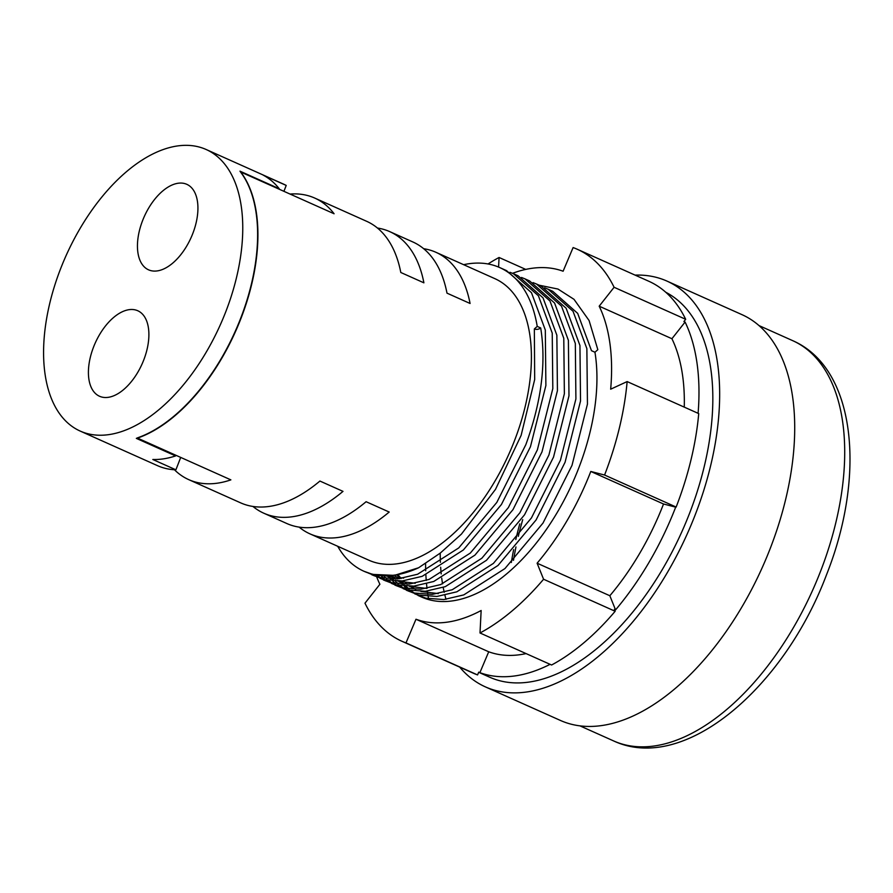 <?xml version="1.0" encoding="UTF-8"?>
<svg xmlns="http://www.w3.org/2000/svg" width="893" height="893" viewBox="0 0 893 893"><rect width="100%" height="100%" fill="white"/><g stroke="black" fill="none" stroke-linecap="round" stroke-linejoin="round"><path stroke-width="1.34" d="M418.627 567.747A166.332 91.153 114.1 0 1 363.897 571.241L372.705 574.411L394.427 575.382L418.627 567.747L440.361 553.024L461.435 534.092L495.503 489.353L521.132 435.371L534.684 379.503L534.349 328.937A4.532 2.913 170.7 0 0 540.689 327.954C546.36 363.049 541.404 401.962 525.821 444.692L496.809 502.424L458.768 547.9L417.578 574.255L397.631 578.898L379.637 577.503L368.452 573.116M509.948 272.298L513.453 273.716L538.412 295.795L552.231 333.122L552.812 388.6L537.374 449.849L508.363 507.581L470.31 553.068L429.12 579.412L409.184 584.067L391.179 582.671L379.994 578.273M377.795 577.001L374.602 574.858M521.49 277.466L524.995 278.884L549.954 300.963L563.784 338.28L564.365 393.768L548.916 455.017L519.905 512.749L481.852 558.225L440.673 584.58L420.726 589.224L402.732 587.84L391.536 583.442M389.337 582.169L386.144 580.015M384.09 578.43L381.099 575.818M533.032 282.623L536.548 284.041L561.496 306.132L575.326 343.448L575.907 398.937L560.458 460.185L531.447 517.918L493.405 563.394L452.215 589.748L432.268 594.392L414.274 593.008L403.089 588.61M400.89 587.326L397.698 585.183M395.632 583.598L392.652 580.975M390.732 579.077L387.964 575.963M544.585 287.792L548.09 289.209L573.049 311.289L586.868 348.616L587.449 404.094L572.011 465.342L543 523.075L504.947 568.562L463.757 594.905L443.821 599.56L425.816 598.165L414.631 593.767M412.432 592.494L409.24 590.351M407.175 588.766L404.194 586.143M402.274 584.234L399.517 581.131M397.742 578.887L395.208 575.259M539.16 285.213L557.969 289.042L573.998 299.322L589.09 320.531L597.83 349.688L594.95 352.233A166.332 91.153 114.1 0 1 578.642 468.312A166.332 91.153 114.1 0 1 421.619 597.06L418.036 595.464M143.74 360.002A46.838 25.663 -65.9 0 0 137.779 310.753A46.838 25.663 -65.9 0 0 93.564 347.009A46.838 25.663 -65.9 0 0 99.525 396.258A46.838 25.663 -65.9 0 0 143.74 360.002M192.776 233.575A46.838 25.663 -65.9 0 0 186.816 184.326A46.838 25.663 -65.9 0 0 142.601 220.571A46.838 25.663 -65.9 0 0 148.562 269.831A46.838 25.663 -65.9 0 0 192.776 233.575M513.497 560.324A219.254 120.153 114.1 0 1 515.964 546.951M518.32 536.369A219.254 120.153 114.1 0 1 522.729 519.626M635.057 275.111A222.279 121.805 114.1 0 1 666.904 281.072L741.949 314.637A222.279 121.805 114.1 0 1 770.257 548.391A222.279 121.805 114.1 0 1 560.413 720.439L485.368 686.873A222.279 121.805 114.1 0 1 459.705 667.104M511.343 562.49A222.279 121.805 114.1 0 1 513.642 549.608M515.808 539.528A222.279 121.805 114.1 0 1 519.771 523.856M666.904 281.072A222.279 121.805 114.1 0 1 695.212 514.814A222.279 121.805 114.1 0 1 485.368 686.873M665.787 292.268A211.697 116.012 114.1 0 1 689.541 513.352A211.697 116.012 114.1 0 1 489.688 677.207L478.681 672.284M615.556 609.897A211.697 116.012 -65.9 0 0 675.688 507.146L663.532 503.998A189.015 103.577 114.1 0 1 609.841 595.743L615.556 609.897L614.395 609.383L615.154 611.27A214.722 117.664 114.1 0 1 551.595 665.006L480.01 632.981L481.148 610.511A189.015 103.577 114.1 0 1 415.982 619.24L405.98 642.904A214.722 117.664 114.1 0 1 401.861 641.23A214.722 117.664 114.1 0 1 364.98 603.188L379.893 584.279A189.015 103.577 114.1 0 1 376.712 576.978M526.089 653.598A189.015 103.577 114.1 0 1 488.717 651.778L479.887 672.663A211.697 116.012 -65.9 0 0 550.088 664.336M479.887 672.663L478.737 672.139L477.565 674.929A214.722 117.664 114.1 0 1 473.446 673.255L401.861 641.23M425.581 563.215A211.697 116.012 -65.9 0 0 425.704 570.772M425.872 574.846A211.697 116.012 -65.9 0 0 426.24 580.439M426.53 583.821A211.697 116.012 -65.9 0 0 427.021 588.398M427.367 591.088A211.697 116.012 -65.9 0 0 427.87 594.593M428.182 596.535A211.697 116.012 -65.9 0 0 428.573 598.79M419.822 596.211A166.332 91.153 114.1 0 1 416.451 594.381M414.263 592.997A166.332 91.153 114.1 0 1 411.081 590.708M409.039 589.023A166.332 91.153 114.1 0 1 406.069 586.266M398.613 581.153L404.149 584.268A166.332 91.153 114.1 0 1 401.404 581.03M399.64 578.697A166.332 91.153 114.1 0 1 397.117 574.947M390.821 575.795L393.489 579.099M395.353 581.142L398.245 583.944M400.254 585.663L403.357 587.996M405.5 589.391L408.827 591.266M406.494 590.295L418.895 595.073L436.889 596.457L456.836 591.813L498.015 565.459L536.068 519.983L565.079 462.25L580.528 401.002L579.948 345.513L566.117 308.197L541.158 286.106L536.559 284.052M383.8 575.974L386.702 578.787M388.701 580.495L391.815 582.828M393.958 584.234L397.273 586.098M394.94 585.127L407.342 589.905L425.347 591.289L445.283 586.645L486.473 560.291L524.526 514.814L553.537 457.082L568.975 395.833L568.394 340.345L554.575 303.028L529.616 280.949L525.006 278.884M377.159 575.338L380.273 577.671M382.416 579.066L385.731 580.941M383.398 579.959L395.8 584.736L413.794 586.132L433.741 581.477L474.931 555.133L512.973 509.646L541.984 451.914L557.433 390.665L556.852 335.188L543.033 297.86L518.074 275.781M370.863 573.898L374.189 575.773M371.856 574.802L384.258 579.579L402.252 580.963L422.199 576.32L463.378 549.965L501.431 504.489L530.442 446.757L545.891 385.508L545.31 330.019L531.48 292.703L506.521 270.612M548.101 289.22L552.722 291.285L577.671 313.365L591.49 350.681L594.95 352.233M463.646 264.685A166.332 91.153 114.1 0 1 499.734 267.576A166.332 91.153 114.1 0 1 537.229 326.403L540.689 327.954M80.191 431.073A154.232 84.522 114.1 0 1 60.545 268.882A154.232 84.522 114.1 0 1 206.149 149.499A154.232 84.522 114.1 0 1 225.795 311.69A154.232 84.522 114.1 0 1 80.191 431.073L157.548 465.677A154.232 84.522 -65.9 0 0 175.899 469.818L152.815 459.493A154.232 84.522 -65.9 0 0 175.586 455.932L136.328 438.374A154.232 84.522 -65.9 0 0 137.355 438.028L137.198 437.961A154.232 84.522 -65.9 0 0 240.652 318.343A154.232 84.522 -65.9 0 0 240.418 171.858L240.507 171.981M309.949 533.858L368.831 560.201A154.232 84.522 114.1 0 0 514.435 440.818A154.232 84.522 114.1 0 0 494.789 278.616L435.907 252.284A154.232 84.522 -65.9 0 1 470.075 303.475L446.991 293.15A154.232 84.522 114.1 0 0 412.823 241.947L389.728 231.622A154.232 84.522 -65.9 0 1 423.896 282.824L400.801 272.488A154.232 84.522 114.1 0 0 366.632 221.297L314.682 198.045A154.232 84.522 -65.9 0 1 334.094 213.762L240.719 172.003A154.232 84.522 114.1 0 1 240.954 318.477A154.232 84.522 114.1 0 1 137.511 438.095L230.874 479.865A154.232 84.522 114.1 0 1 188.724 479.63L240.675 502.871A154.232 84.522 -65.9 0 0 319.917 481.048L343.001 491.373A154.232 84.522 114.1 0 1 263.77 513.196L286.854 523.532A154.232 84.522 -65.9 0 0 366.097 501.71L389.192 512.035A154.232 84.522 114.1 0 1 309.949 533.858A154.232 84.522 114.1 0 1 299.11 527.104M263.77 513.196A154.232 84.522 114.1 0 1 252.931 506.443M188.724 479.63A154.232 84.522 114.1 0 1 174.436 469.751M314.682 198.045A154.232 84.522 -65.9 0 0 290.035 194.06M435.907 252.284A154.232 84.522 -65.9 0 0 423.65 248.701M389.728 231.622A154.232 84.522 -65.9 0 0 377.471 228.039M206.149 149.499L283.505 184.103A154.232 84.522 114.1 0 1 286.218 185.42L263.122 175.095A154.232 84.522 114.1 0 1 279.23 188.724L239.971 171.166A154.232 84.522 114.1 0 1 240.563 171.925M512.537 273.314A189.015 103.577 114.1 0 1 563.103 271.226L573.105 247.562A214.722 117.664 114.1 0 1 577.224 249.236A214.722 117.664 114.1 0 1 614.094 287.278L599.192 306.187A189.015 103.577 114.1 0 1 610.667 389.192L627.143 381.579L698.728 413.593A214.722 117.664 114.1 0 1 676.146 507.057L604.572 475.031L590.798 471.459A189.015 103.577 114.1 0 1 537.106 563.204L543.58 579.244A214.722 117.664 114.1 0 1 480.01 632.981M675.688 507.146L674.528 506.632L676.146 507.057M627.143 381.579A214.722 117.664 114.1 0 1 604.572 475.031M698.092 413.314A211.697 116.012 -65.9 0 0 685.087 322.049L683.926 321.525L685.679 319.303L614.094 287.278M577.224 249.236L648.798 281.25A214.722 117.664 114.1 0 1 685.679 319.303M488.024 263.971A214.722 117.664 114.1 0 1 499.075 257.485L498.584 267.085M525.731 269.407L499.075 257.485M615.154 611.27L543.58 579.244M534.349 328.937L537.229 326.403M363.897 571.241A166.332 91.153 114.1 0 1 337.688 546.259M477.565 674.929L405.98 642.904M488.717 651.778L415.982 619.24M609.841 595.743L537.106 563.204M663.532 503.998L590.798 471.459M446.02 599.337A189.015 103.577 114.1 0 1 444.937 595.285M444.223 592.293A189.015 103.577 114.1 0 1 443.196 587.404M442.56 583.843A189.015 103.577 114.1 0 1 441.711 578.084M441.22 573.92A189.015 103.577 114.1 0 1 440.651 567.189M440.394 562.322A189.015 103.577 114.1 0 1 440.227 553.113M685.087 322.049L671.927 338.726A189.015 103.577 114.1 0 1 684.261 407.13M671.927 338.726L599.192 306.187M180.71 457.417L175.899 469.818M175.854 455.24L175.586 455.932M283.929 191.325L286.218 185.42M792.671 340.646C855.952 368.173 866.188 474.897 826.594 574.579C783.976 687.978 684.138 773.93 613.603 740.922A219.254 120.153 -65.9 0 0 820.589 571.207A219.254 120.153 -65.9 0 0 792.671 340.646L758.994 325.577M392.607 579.11L387.071 575.996M395.666 579.032L391.848 575.695M415.691 589.436L410.155 586.321M407.208 584.189L403.39 580.863M401.124 578.508L398.021 574.768M613.603 740.922L579.925 725.853M518.085 275.792L513.464 273.716M506.532 270.624L499.734 267.576M403.692 578.106L386.312 576.007M415.245 583.274L397.865 581.164M426.787 588.431L409.407 586.333M438.329 593.599L420.949 591.501"/></g></svg>
